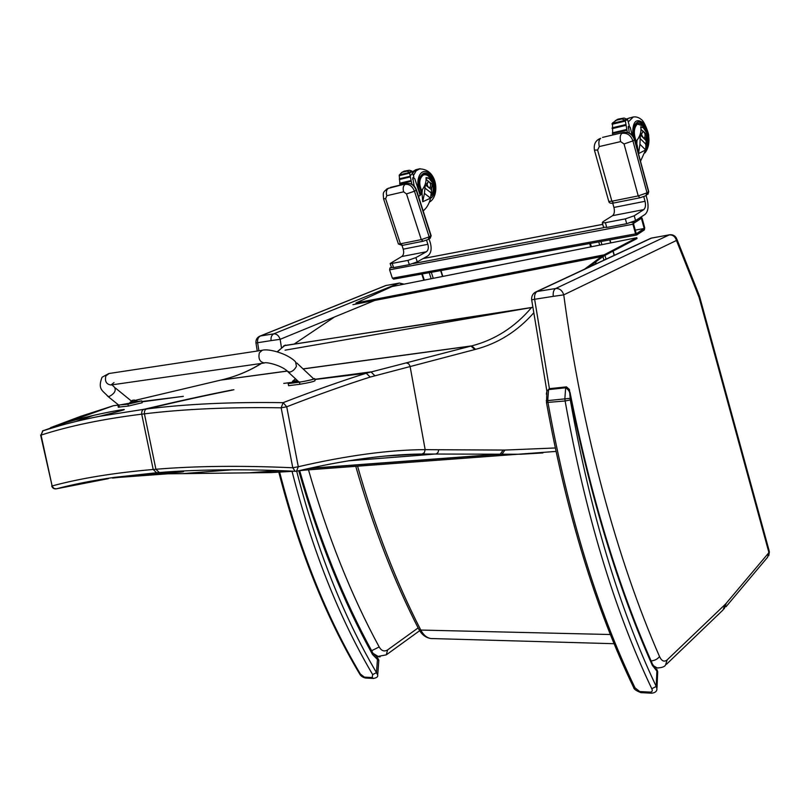 <?xml version="1.0" encoding="UTF-8"?>
<svg xmlns="http://www.w3.org/2000/svg" width="810" height="810" viewBox="0 0 810 810"><rect width="100%" height="100%" fill="white"/><g stroke="black" fill="none" stroke-linecap="round" stroke-linejoin="round"><path stroke-width="1.21" d="M183.344 396.333L141.963 401.851M118.594 405.01L113.41 405.729L42.495 430.96M112.934 405.871L80.737 416.3L50.595 427.65C60.021 424.379 66.734 422.142 84.037 417.676C96.451 414.497 116.377 410.427 123.535 409.546C126.998 409.192 118.969 411.45 99.448 416.33C85.708 418.942 69.002 423.073 60.142 425.604L42.697 430.849L41.057 435.102L43.001 430.707C59.879 425.22 78.702 420.42 99.448 416.33L144.008 409.303C142.307 409.728 141.548 411.348 141.72 414.173C102.475 419.064 68.921 426.04 41.057 435.102L52.123 485.949C80.18 478.345 113.866 472.848 153.191 469.486L156.573 472.757L159.57 472.513M156.553 472.757L114.159 477.394C92.755 480.482 73.497 484.289 56.376 488.815L54.128 488.511L51.708 485.949C52.458 488.136 53.976 489.108 56.275 488.835L108.348 478.639M114.159 477.394L159.286 472.544L155.905 469.263L153.191 469.486L141.72 414.173L144.423 413.849C183.961 409.02 229.534 407.005 281.161 407.805L283.146 402.661L286.72 406.782C316.983 395.017 344.807 385.115 370.19 377.065L475.541 349.353C497.958 343.47 517.286 331.381 533.527 313.085M167.761 473.809L116.134 477.606L167.943 473.799L271.391 472.574L293.625 471.248M232.662 469.77L194.825 472.665L232.035 469.77M285.363 345.08L277.202 351.753M75.786 421.494L93.342 415.439M283.753 383.403L292.228 382.34M314.827 379.515L366.231 373.238C340.878 381.186 313.186 390.997 283.146 402.661C231.792 401.902 186.31 403.998 146.711 408.969L144.008 409.303C176.064 401.679 204.697 395.381 229.888 390.41L232.581 390.066C207.39 395.037 178.767 401.335 146.711 408.969C145.01 409.394 144.251 411.024 144.423 413.849L155.905 469.263C195.504 465.963 241.137 465.466 292.785 467.765L295.134 471.309C254.239 469.162 199.402 469.111 159.286 472.544M296.014 471.268L295.134 471.309L296.014 471.268M393.873 455.291L422.182 454.015L520.81 454.238L542.933 452.932M348.32 460.849L418.436 455.402L348.978 460.738M303.112 368.945L471.005 346.072L406.215 362.88L408.685 363.781L410.042 366.11L425.159 449.631C389.144 449.823 346.852 455.524 298.303 466.732L296.5 471.258C343.399 460.272 384.75 454.531 420.542 454.035L384.709 456.091M406.215 362.88L366.231 373.238L370.19 377.065M649.721 238.768L652.09 237.907M699.556 296.379L769.125 550.689L767.617 557.219L725.983 606.781M531.654 299.842L534.63 299.285C534.256 295.336 535.086 292.744 537.101 291.499L534.62 292.633M669.101 234.92C672.766 234.677 675.216 236.53 676.461 240.469L676.573 238.413C675.013 235.578 672.634 234.373 669.424 234.809L555.701 288.502C553.696 289.757 552.886 292.38 553.26 296.359L563.75 294.86C562.292 290.456 559.609 288.34 555.701 288.502L537.101 291.499L651.564 238.059L669.101 234.92M651.098 660.899C654.804 660.565 657.609 659.107 659.512 656.525C617.281 559.882 582.015 431.355 563.75 294.86L676.461 240.469L699.04 297.229L699.324 295.518M666.519 664.23L723.128 609.869L724.889 604.695L667.167 659.887L665.435 665.273C664.19 666.944 661.426 667.815 657.153 667.896L658.51 667.987M385.064 285.819L386.583 285.343M255.98 343.035L257.62 342.721C257.286 339.37 258.198 337.132 260.385 335.998L259.281 336.393M404.068 284.158L399.462 283.044L402.833 284.401M273.81 333.831C271.644 334.975 270.722 337.233 271.067 340.615L280.149 339.309C278.782 335.593 276.666 333.771 273.81 333.831L260.385 335.998L385.995 285.495L399.097 283.156L273.81 333.831M371.628 650.703L379.181 646.957C351.186 595.32 327.625 536.281 308.488 469.851M334.51 316.983L294.789 343.642M584.516 269.203L599.744 257.894L600.008 258.704L588.232 267.472M391.969 286.568L355.924 303.001L604.118 254.856L636.812 237.705L391.969 286.568M600.008 258.704L604.361 255.687L637.024 238.525L636.812 237.705M599.744 257.894L604.118 254.856M532.697 307.334L285.059 350.173M299.67 470.671C319.251 538.913 343.47 599.36 372.347 652.03L372.509 654.48L372.782 652.809M373.724 678.486L373.39 678.456C376.67 677.869 378.108 676.755 377.703 675.115L376.468 672.624L372.661 674.598L372.215 677.535L364.358 677.13L360.328 673.981C326.531 617.068 299.649 549.818 279.663 472.22M298.768 470.762C318.583 539.946 343.167 601.192 372.509 654.48L377.46 659.482L376.518 656.667L373.218 653.437L378.655 656.768L380.113 656.87M359.174 673.14L360.328 673.981M296.693 471.217C316.528 548.654 343.116 615.782 376.468 672.624L377.46 659.482L378.807 660.444L377.764 674.234M569.967 392.141C590.784 496.186 618.101 586.379 651.908 662.732L652.323 665.324L652.364 663.805M570.088 398.378L564.843 398.874L565.117 400.98L570.301 399.958L569.46 389.549L566.453 386.866L565.663 387.777C568.62 389.681 570.058 392.08 569.977 394.976C590.946 498.93 618.394 589.042 652.323 665.324L656.89 671.105L652.749 664.463M650.41 692.125L651.493 693.178C655.027 692.884 656.849 691.456 656.951 688.895L656.221 686.434L651.787 688.743C652.708 690.657 652.253 691.791 650.41 692.125L639.768 691.568L635.05 687.892C597.203 609.434 568.195 514.36 548.016 402.692L547.742 400.606L546.244 400.788M546.345 394.116L546.902 391.098L548.583 389.6L565.663 387.777L564.843 398.874L547.742 400.606L548.583 389.6L549.372 388.699L566.473 386.856M633.116 686.384L633.602 687.406L635.05 687.892M570.301 399.958C590.288 512.122 618.931 607.621 656.221 686.434L656.89 671.105L657.69 672.057L657.011 687.609M391.382 267.189L389.985 267.968L389.6 269.831L632.914 224.218L633.248 222.102L641.044 217.05L642.097 218.214L644.719 227.772L644.396 229.868L636.64 235.022L635.577 233.867L392.374 278.195L393.69 279.096M389.6 269.831L392.374 278.195M632.914 224.218L635.577 233.867M636.285 233.776L633.45 223.489L641.409 218.285L644.203 228.491L636.285 233.776M635.283 230.131L644.203 228.491M599.764 241.714L590.986 243.314M600.919 241.512L589.852 243.516M426.556 240.206L427.872 244.296C428.774 247.809 428.267 250.3 426.374 251.758L415.884 257.62L407.936 260.385L409.333 264.637L417.272 261.863L427.731 255.97C431.052 253.409 431.922 249.055 430.353 242.919L429.087 238.99M409.333 264.637L393.579 267.604L392.182 263.392L390.157 263.513L401.719 256.537C403.633 255.089 404.139 252.629 403.238 249.166L402.023 245.45M391.443 267.371L393.579 267.604M407.936 260.385L392.182 263.392M430.242 272.494L422.942 273.82M431.203 272.322L422 273.993M643.778 196.678L645.033 201.295C645.904 205.274 645.479 208.048 643.758 209.608L634.23 215.774L625.361 218.872L626.697 223.692L635.556 220.593L645.064 214.397C648.061 211.643 648.8 206.803 647.281 199.857L646.117 195.575M626.697 223.692L606.741 227.458L605.404 222.679L602.306 222.841L602.913 221.768L612.613 215.652C614.365 214.093 614.8 211.369 613.929 207.451L612.745 203.219M603.521 227.144L606.741 227.458M625.361 218.872L605.404 222.679M428.632 239.244L430.89 235.923L416.249 190.299C414.224 185.338 411.126 183.07 406.974 183.506L388.365 188.345L407.258 183.445M646.37 195.382L648.587 191.848L634.544 139.978C632.468 134.328 628.823 131.817 623.609 132.435L623.852 132.374M426.07 177.805L429.027 178.514M419.985 194.876L422.142 193.782L422.01 193.084L422.719 201.741L430.576 198.166L432.398 182.594L429.158 178.615M432.337 184.366L429.553 182.169M429.118 181.825L426.222 179.526L426.009 180.539M426.293 177.744L426.222 179.526M428.095 181.632L426.809 184.245L425.493 183.212M431.598 188.011L430.292 186.988M431.426 189.661L428.368 187.252L429.492 187.616M426.809 184.245L428.368 187.252L425.291 184.842L424.43 193.377L430.221 197.893M430.88 192.709L424.744 187.91M430.576 198.166C429.219 203.756 426.748 207.998 423.174 210.904M418.497 196.324L420.218 195.453L414.821 178.787L413.556 177.613L412.715 177.805M422.719 201.741L424.43 193.377M426.992 185.055L428.024 181.653C430.566 182.513 431.214 184.417 429.958 187.383M399.978 185.136L399.239 175.152L401.861 172.368L404.261 171.143L409.354 170.252L411.784 171.011L413.829 176.813L412.634 179.162L413.556 177.613M414.153 186.047L413.009 179.071M422.01 193.084L422.354 189.702M425.452 183.384L425.291 184.842M410.245 176.327L399.381 178.929L410.245 176.327L409.404 172.155L406.974 171.123L404.079 171.244M399.37 178.929L410.235 176.327L411.865 184.224M399.836 183.931L411.227 181.237M404.261 171.143L403.582 171.426M399.32 175.031L409.617 172.54L399.32 175.031M422.253 190.249L422.121 189.996C425.139 185.794 426.445 181.653 426.04 177.582L429.634 178.271L432.449 182.544L431.325 190.188M432.135 181.713L431.203 179.698C429.017 175.821 426.516 174.221 423.701 174.899L423.205 175.102C419.064 178.635 418.669 184.072 422.01 191.413M422.04 193.276C417.403 184.204 417.828 177.603 423.316 173.461C431.244 170.171 438.18 191.231 430.839 196.131C438.18 191.231 431.244 170.171 423.316 173.461C417.828 177.603 417.403 184.204 422.04 193.276M421.939 191.767C418.274 183.657 418.831 177.916 423.61 174.535C430.485 171.669 436.904 189.489 430.92 194.704M641.125 126.907L643.079 127.747M636.204 145.344L637.126 144.818L638.513 153.596L645.661 149.961L646.623 132.719L643.768 128.446M646.694 134.673L644.233 132.182M643.646 131.595L640.943 129.489M640.963 126.988L641.034 128.952M642.786 131.412L641.641 134.278L640.477 133.103M646.066 138.723L644.881 137.528M641.641 134.278L642.735 131.423C645.074 132.506 645.692 134.673 644.588 137.933L644.173 138.166M645.995 140.545L643.16 137.7L644.578 137.923M641.834 135.179L643.16 137.7L640.315 134.855L639.961 144.302L645.327 149.627M645.57 143.927L639.88 138.257M645.661 149.961L640.508 161.261M638.513 153.596L639.961 144.302M612.674 134.997L612.481 123.009L618.091 119.121L624.105 118.047L627.568 119.526L629.228 125.408L628.185 127.97L629.137 126.249L630.322 127.626L632.134 135.169M629.249 133.042L628.661 127.858M636.832 144.058L636.974 140.403M640.366 133.549L640.315 134.855M612.147 124.274L625.361 121.085L624.864 120.012L621.796 118.928L617.817 119.272M625.361 121.085L627.365 132.384M612.542 133.63L626.94 130.228M618.091 119.121L616.866 119.657M612.137 123.576L625.128 120.437L612.127 123.586M636.883 140.93L636.771 140.646C640.254 135.888 641.571 131.271 640.7 126.805L644.011 127.747L646.623 132.678L645.955 140.839M644.517 128.304L642.593 125.874L637.409 124.041C633.602 127.899 633.349 134.045 636.64 142.489M636.65 144.474L634.989 140.869L636.65 144.474M634.281 138.561C632.59 130.025 633.653 124.578 637.48 122.209C643.93 119.232 650.713 139.239 645.813 146.539C650.713 139.239 643.93 119.232 637.48 122.209C633.653 124.578 632.59 130.025 634.281 138.561M636.579 142.874C632.985 133.559 633.379 127.079 637.764 123.434C640.021 122.806 642.168 124.264 644.193 127.808M646.775 140.181L645.692 144.828M114.007 382.583L111.01 384.983C106.333 384.335 104.622 381.318 105.877 375.921L109.107 373.501M313.48 378.685L314.644 378.594C313.834 379.404 308.782 380.589 299.498 382.178L288.198 383.626L292.592 382.239M298.86 381.925L300.216 381.986C304.823 381.439 316.345 378.685 313.602 378.796L296.754 362.961M288.198 383.626L288.603 385.702L299.902 384.264C309.187 382.684 314.24 381.49 315.05 380.67L314.695 378.847M264.273 363.012L111.01 384.983C106.333 384.335 104.622 381.318 105.877 375.921L108.803 373.542L262.491 350.244M137.173 401.497L141.76 400.899L127.95 404.19L118.635 405.03M118.766 405.142L130.015 403.107M118.311 407.126L128.345 406.063L142.155 402.752L141.76 400.899M127.95 404.19L128.345 406.063M298.475 381.561L292.623 382.371M297.402 380.568L292.633 381.156M294.394 379.667L295.701 378.989M137.143 401.355L137.265 401.952L130.066 403.35M132.303 400.342L131.544 400.889L134.025 399.998L136.89 400.94L130.035 402.256M133.873 400.241L132.435 400.282L129.934 402.752L136.981 401.011M182.139 396.495L141.892 401.527M285.13 383.231L292.572 382.249M194.805 472.665L181.946 473.668L251.454 472.787L280.27 470.64M251.181 472.777L271.391 472.574L291.175 471.126M298.627 470.782L304.58 470.134M249.429 472.787L278.954 470.6M179.628 471.329L179.941 472.22M165.807 472.108L166.566 473.263M167.923 473.809L181.916 473.668M152.199 396.323L135.614 400.272M219.895 380.305L152.503 396.252M220.725 380.113L287.104 371.122M514.026 310.564L284.381 345.566L277.425 351.824M261.519 363.406C249.105 371.152 235.599 376.701 220.988 380.052L287.064 371.051L289.636 372.154C292.542 371.466 294.81 369.512 296.44 366.302L295.549 361.827C287.459 353.352 268.15 348.361 262.217 350.284L259.332 352.866C258.127 358.82 259.848 362.192 264.505 362.981C265.103 361.635 282.295 365.158 288.228 372.063L299.052 382.097M52.042 485.595L40.621 435.01M233.898 389.752L231.204 390.096M531.198 307.952C514.715 327.24 494.9 339.876 471.764 345.88L303.041 368.874M475.541 349.353L471.764 345.88L471.005 346.072L474.802 349.545M374.858 375.729L371 371.881L314.786 379.313M281.161 407.805L292.785 467.765L298.303 466.732L286.72 406.782L281.161 407.805M418.416 455.402L436.387 453.914L438.099 452.344L438.666 449.742L425.159 449.631L424.369 452.628L422.182 454.015M555.194 447.981L504.944 450.066L438.666 449.742M504.944 450.066L501.987 454.157L308.519 468.544M503.182 450.036L500.266 454.126L309.481 468.332M669.597 234.778L650.906 238.221L536.402 291.661C532.99 293.23 531.411 295.933 531.654 299.781L546.871 391.179M653.68 665.881L657.153 667.896L655.361 667.825M667.167 659.887C664.22 662.256 661.669 661.142 659.512 656.525M549.413 388.699L534.63 299.285L553.26 296.359M699.04 297.229L768.933 552.592L726.246 603.247L724.231 608.786M726.246 603.247L724.889 604.695M281.505 347.946L280.149 339.309L374.807 300.429M418.122 627.922L387.625 649.904L386.279 654.865L376.579 656.687M387.625 649.904C384.304 651.908 381.49 650.926 379.181 646.957M258.906 350.791L257.62 342.721L271.067 340.615M418.375 628.398L418.932 629.491L420.795 630.058C396.009 581.783 374.939 527.178 357.585 466.236M432.996 638.584L430.869 638.523C426.789 637.845 423.427 635.02 420.795 630.058L610.426 634.524M601.385 256.628L352.917 304.661M292.056 471.38C312.052 549.565 338.924 617.301 372.661 674.598M365.907 678.061L364.358 677.13M278.842 472.26C298.809 549.706 325.701 616.866 359.518 673.728C360.602 675.904 362.607 677.342 365.543 678.041L373.39 678.456L372.215 677.535M546.477 402.519L565.117 400.98C585.276 513.702 614.172 609.626 651.787 688.743M641.186 692.641L639.768 691.568M651.797 693.198L640.852 692.621C636.133 690.768 633.724 689.026 633.602 687.406C595.684 608.988 566.646 514.097 546.507 402.722L546.902 391.108M423.154 258.552L602.731 224.37M633.248 222.102L631.284 222.477M603.804 227.65L413.191 263.594M391.544 267.675L389.985 267.968M598.833 242.21L599.663 245.126M602.913 256.537L603.936 260.142M606.042 259.159L604.959 255.373M601.921 244.671L601.02 241.491M609.758 239.902L610.608 242.939M612.937 251.181L614.122 255.383M596.251 263.726L595.725 261.893M591.391 246.777L590.52 243.729M417.272 261.863L415.884 257.62M427.872 244.296L403.238 249.166M426.374 251.758L401.719 256.537M429.3 272.97L431.173 278.741M433.259 278.326L431.305 272.302M440.65 270.611L442.543 276.473M424.308 280.118L422.385 274.225M635.556 220.593L634.23 215.774M645.033 201.295L613.929 207.451M643.758 209.608L612.613 215.652M385.641 198.733L400.434 243.81L421.281 239.618L406.509 193.944L403.633 191.818L386.795 195.716L385.641 198.733L383.535 198.754M386.421 189.277L388.577 188.153M398.297 243.668L383.616 198.997C383.15 192.952 382.269 192.405 387.929 188.467L388.365 188.345C386.4 189.702 385.874 192.162 386.795 195.716M403.633 191.818C402.712 188.224 403.228 185.743 405.182 184.376C409.344 183.951 412.432 186.219 414.467 191.19L416.492 190.077C414.619 185.247 411.47 183.05 407.045 183.475L390.42 187.404M406.509 193.944L414.467 191.19L429.158 236.874L431.123 235.659L416.512 190.137M402.185 245.42L398.399 243.972L400.434 243.81L402.509 245.319M421.281 239.618L429.158 236.874L428.287 239.436L423.134 241.228L421.281 239.618M597.598 150.042L611.884 201.214L638.229 195.909L624.044 143.967L620.642 141.608L599.309 146.549L597.598 150.042L594.418 150.103M597.132 140.373L599.734 138.652M608.674 201.032L594.51 150.427C593.507 144.676 595.32 140.727 599.947 138.561L600.676 138.348C598.863 139.776 598.408 142.509 599.309 146.549M620.642 141.608C619.751 137.528 620.187 134.764 621.979 133.326C627.193 132.719 630.848 135.24 632.924 140.889L634.696 139.776C632.731 134.237 629.056 131.787 623.68 132.405L602.559 137.396M624.044 143.967L632.924 140.889L647.018 192.841L648.729 191.616L634.716 139.857M608.786 201.437L611.884 201.214L613.626 203.067C610.75 203.614 609.14 203.067 608.786 201.437M638.229 195.909L647.018 192.841L645.783 195.757L639.961 197.792L638.229 195.909M613.828 202.976L639.849 197.812M430.404 179.607L428.156 177.825M399.36 175.638L409.809 173.117M399.289 175.486L409.708 172.965M412.239 171.619L409.627 172.874M399.441 178.797L410.295 176.195M399.31 179.061L410.184 176.458M399.32 179.213L410.214 176.61M399.401 179.364L410.316 176.752M399.482 179.506L410.407 176.894M399.765 183.222L411.085 180.539M399.705 183.364L411.034 180.681M399.644 183.506L410.994 180.822M399.664 183.667L411.024 180.974M399.755 183.799L411.126 181.106M399.219 175.335L409.617 172.824M399.239 175.152L409.566 172.662M411.784 171.011L409.404 172.155M399.431 174.899L409.647 172.429M401.861 172.368L406.974 171.123M428.996 178.423L429.634 178.271M429.087 178.494L429.725 178.352M419.955 168.682L416.148 170.819L413.454 175.588M421.514 194.522C414.072 184.65 419.033 167.194 427.68 172.5C436.317 177.167 437.41 197.579 429.077 198.683M410.63 175.385L415.884 169.685L417.049 169.411M644.618 129.306L642.543 127.2M612.087 124.102L625.269 120.913M627.568 119.526L625.188 120.811M612.137 127.98L625.867 124.689L612.147 127.98M612.198 127.828L625.917 124.548M612.077 128.122L625.826 124.831M612.077 128.304L625.857 125.003M612.158 128.466L625.958 125.165M612.228 128.638L626.059 125.327M612.471 132.83L626.798 129.438M612.421 132.992L626.758 129.59M612.37 133.144L626.717 129.742M612.38 133.326L626.748 129.924M612.461 133.478L626.849 130.076M612.026 123.92L625.168 120.751M612.046 123.717L625.117 120.568M627.031 118.847L624.864 120.012M612.238 123.434L625.158 120.315M615.327 120.508L621.796 118.928M643.292 127.919L644.011 127.747M643.373 128L644.092 127.838M633.369 116.924L628.256 121.966M632.812 135.969C632.256 122.431 635.536 117.916 642.664 122.411C648.476 128.284 650.298 144.22 645.742 149.172M627.122 118.898L629.603 117.855M299.498 382.178L299.902 384.264M118.918 405.354L119.313 407.207M111.993 384.841L114.564 387.312C116.296 390.612 114.453 393.711 109.036 396.606L107.295 395.877M292.481 381.601L297.776 380.913M129.924 402.651L130.086 403.451M112.58 478.102L164.896 472.179C180.934 471.096 186.695 471.025 182.169 471.957L119.434 477.151M532.018 307.435L283.834 345.748M78.479 483.803L73.68 484.805M65.681 486.597L60.78 487.752M152.422 396.262L135.604 400.261M261.235 363.447C248.903 371.183 235.467 376.721 220.927 380.062L152.422 396.272M299.943 470.478L555.923 451.423M768.781 555.701L769.399 551.701M676.957 239.375L699.243 295.458M399.462 283.044L385.651 285.576L260.02 336.079C257.053 337.385 255.707 339.694 255.97 342.994L257.256 351.034M419.641 630.706L386.897 654.419M259.392 363.71L259.534 364.5M614.142 643.707L430.869 638.523C425.837 637.743 421.858 634.736 418.932 629.491C394.156 581.367 373.106 526.996 355.782 466.368M378.827 660.14L377.237 657.183M546.902 391.098L549.322 388.709M657.69 671.581L656.738 669.171M636.589 235.032L393.518 279.167M602.721 224.34L423.235 258.511M589.771 243.749L590.672 246.918M595.097 262.359L595.583 264.04M609.971 239.861L610.831 242.889M613.129 251.07L614.324 255.292M391.554 267.715L390.157 263.513M421.848 274.246L423.802 280.219M440.954 270.55L442.837 276.423M603.653 227.6L602.306 222.841M423.022 241.248L402.297 245.4M431.153 235.74L430.14 238.393M648.749 191.717L647.929 194.319M428.703 178.19L429.695 178.969M422.344 175.223L423.701 174.899M433.067 186.948L432.479 182.776M429.371 202.135C440.164 196.374 437.886 168.338 419.043 168.925L415.884 169.685L412.32 171.872M642.927 127.545L644.061 128.699M629.137 126.249L628.226 126.461M625.867 124.689L612.127 127.98M636.609 124.132L637.855 123.839M646.218 142.368L646.906 135.29M644.952 152.918C648.304 148.534 649.549 142.945 648.678 136.161C649.205 134.379 644.385 121.054 641.236 119.465C638.472 117.177 635.567 116.407 632.519 117.156L626.981 118.827M118.351 407.288L117.956 405.435M108.803 373.542L102.04 377.247C97.301 389.812 103.012 390.541 108.125 396.566L118.898 405.253M131.25 400.93L115.384 387.99M295.235 379.009L292.531 381.328L292.653 382.512"/></g></svg>
